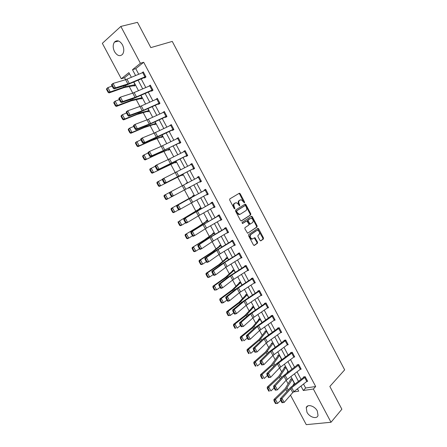 <?xml version="1.0" encoding="UTF-8"?>
<svg xmlns="http://www.w3.org/2000/svg" width="447" height="447" viewBox="0 0 447 447"><rect width="100%" height="100%" fill="white"/><g stroke="black" fill="none" stroke-linecap="round" stroke-linejoin="round"><path stroke-width="0.67" d="M244.509 202.815L244.576 202.044L240.207 193.747L239.279 193.272L229.797 198.904L229.685 200.021L234.15 208.47L234.815 208.799L234.317 206.922C233.608 205.318 233.725 204.128 234.669 203.351L236.385 202.681L238.475 204.368L239.503 205.821L239.776 205.005L239.206 203.921C238.502 202.335 238.614 201.156 239.542 200.39L241.218 199.731L244.509 202.815M244.073 202.748L239.609 194.032L238.894 193.495M234.384 208.749L233.714 207.196L234.317 206.922M239.274 205.726L238.603 204.201L239.206 203.921M306.955 412.195L306.24 407.703C307.268 403.691 314.783 405.882 317.309 411.011L318.029 415.453C316.99 419.549 309.441 417.269 306.955 412.195M114.549 51.684C112.789 47.935 112.756 44.745 114.449 42.113C117.069 39.716 119.735 40.604 122.444 44.778C124.177 48.505 124.227 51.673 122.579 54.277C119.941 56.741 117.265 55.875 114.549 51.684M259.986 240.391L260.892 240.816L263.389 239.05L263.473 237.933L258.668 228.808L258.064 228.305L248.644 234.569L248.543 235.709L253.455 244.995L254.377 245.42L257.466 243.235L257.556 242.101L254.874 237.659L252.158 238.977C250.169 237.843 249.717 236.385 250.806 234.591L256.801 230.501L257.617 230.322C259.584 231.434 260.042 232.876 258.992 234.658L258.003 235.34L257.913 236.463L259.986 240.391M129.474 73.749L124.545 77.728L121.293 78.778L102.341 43.331L120.841 26.429L137.475 22.35L150.823 47.617L172.268 41.415L344.659 369.859L329.841 386.454L341.871 409.228L331.009 422.259L306.262 424.65L290.489 395.154M120.841 26.429L140.408 63.284L132.491 69.704L135.614 75.565M303.535 384.046L305.647 388.013L315.671 386.515L143.688 62.273L140.408 63.284M315.671 386.515L313.364 389.024L331.009 422.259M250.689 214.934L250.784 213.828L245.945 204.642L245.023 204.178L235.653 209.989L235.547 211.113L240.486 220.46L241.43 220.919L250.689 214.934L250.08 215.197L250.175 214.091L245.342 204.916L244.677 204.391M252.315 216.745L257.137 225.903L257.047 227.015L247.599 233.256L244.878 228.763L244.978 227.629L248.739 225.137L248.839 224.014L246.828 220.874L242.587 223.506L242.006 222.399L251.404 216.298L252.315 216.745L251.711 217.007L256.528 226.154L257.137 225.903M143.688 62.273L135.759 68.676L138.726 74.258M141.213 78.923L145.8 87.545M148.248 92.149L152.846 100.787M155.254 105.324L159.864 113.985M162.239 118.449L166.854 127.127M169.195 131.524L173.822 140.224M176.124 144.554L180.761 153.271M183.03 157.534L187.679 166.267M189.914 170.469L194.568 179.219M196.769 183.359L201.413 192.081M203.631 196.25L208.224 204.888M210.459 209.09L215.013 217.65M217.264 221.885L221.779 230.361M224.048 234.636L228.518 243.028M230.803 247.336L235.228 255.65M237.536 259.986L241.922 268.228M244.246 272.597L248.588 280.755M250.929 285.158L255.231 293.243M257.589 297.68L261.847 305.681M264.222 310.151L268.44 318.08M270.837 322.578L275.011 330.428M277.419 334.959L281.56 342.737M283.985 347.297L288.08 354.996M290.528 359.589L294.584 367.216M297.043 371.843L301.06 379.391M145.744 76.538L129.3 83.494L115.427 87.83L114.002 88.914L126.484 85.081L144.18 77.661L144.638 77.996L145.973 76.962L143.263 71.861L141.95 72.9M150.522 85.528L152.757 89.769L136.452 96.887L122.769 101.519L121.327 102.57L133.636 98.463L151.41 90.769L151.65 91.182L152.997 90.188L150.298 85.103L148.98 86.165M159.769 102.939L143.576 110.23L130.083 115.158L128.63 116.17L140.76 111.795L158.394 103.911L158.635 104.324L159.992 103.358L157.305 98.301L156.003 99.379M164.513 111.862L166.731 116.069L150.673 123.517L137.369 128.742L135.899 129.719L149.879 124.199L165.356 117.002L165.591 117.416L166.966 116.488L164.289 111.443L162.999 112.538M171.469 124.959L173.676 129.149L143.141 143.219L154.93 138.302L172.285 130.049L172.52 130.463L173.911 129.563L171.246 124.54L169.966 125.652M179.208 143.04L179.426 143.453L180.834 142.593L178.174 137.587L176.911 138.715M186.092 155.992L186.31 156.405L187.729 155.573L185.08 150.589L183.667 151.427L183.829 151.734M192.948 168.893L193.165 169.307L194.601 168.508L191.959 163.541L190.534 164.351L190.718 164.703M199.781 181.756L199.999 182.158L201.446 181.393L198.814 176.442L197.373 177.219L197.585 177.621M206.615 194.613L206.805 194.965L208.263 194.233L205.648 189.304L204.19 190.042L204.408 190.456M213.426 207.425L213.582 207.721L215.063 207.028L212.448 202.111L210.978 202.821L211.196 203.229M220.209 220.192L221.829 219.773L219.231 214.873L217.745 215.555L217.963 215.962M226.97 232.909L228.579 232.474L225.986 227.59L224.483 228.238L224.701 228.646L226.076 227.763M233.703 245.582L235.295 245.124L232.714 240.262L231.205 240.877L231.417 241.279M240.413 258.204L241.995 257.735L239.424 252.89L237.893 253.471L238.111 253.874L239.447 252.935M247.096 270.787L248.666 270.295L246.101 265.468L244.565 266.015L244.777 266.418M253.773 283.309L255.315 282.811L252.762 278L251.208 278.52L251.421 278.917L252.516 278.084M260.567 295.696L261.942 295.283L259.394 290.489L257.83 290.975L258.042 291.377L258.997 290.611M267.306 308.056L268.541 307.709L266.004 302.932L264.423 303.39L264.635 303.787L265.484 303.083M273.994 320.382L275.117 320.091L272.592 315.331L270.999 315.755L271.206 316.152M280.638 332.669L281.671 332.428L279.151 327.685L277.548 328.081L277.755 328.472M287.248 344.928L288.203 344.721L285.694 339.994L284.074 340.363L284.281 340.754M293.824 357.142L294.707 356.969L292.209 352.264L290.578 352.594L290.785 352.985L291.355 352.437M300.367 369.317L301.189 369.172L298.702 364.484L297.054 364.786L297.261 365.177M306.882 381.459L307.653 381.336L305.167 376.665L303.513 376.938L303.72 377.324L304.2 376.821M124.545 77.728L125.601 79.7L113.069 83.433L115.427 87.83L113.784 87.763L112.136 84.679L111.566 85.12L113.214 88.193L113.784 87.763M129.295 86.612L132.776 93.132L120.416 97.139L122.769 101.519L121.137 101.463L119.489 98.39L118.913 98.815L120.561 101.882L121.137 101.463M136.279 99.687L139.922 106.515M143.236 112.711L147.046 119.841L135.033 124.395L137.369 128.742L135.754 128.702L134.117 125.657L133.53 126.054L135.167 129.094L135.754 128.702M150.17 125.685L154.142 133.122L142.302 137.944L144.621 142.275L143.018 142.247L141.392 139.213L140.799 139.593L142.425 142.627L143.018 142.247M157.076 138.62L161.211 146.348L149.538 151.438L151.851 155.752L150.354 156.668L180.705 142.358M163.96 151.499L168.251 159.529L156.752 164.887L159.054 169.184L157.545 170.061L187.572 155.277M170.821 164.34L175.263 172.659M177.649 177.129L182.253 185.74L171.089 191.623L173.375 195.887L171.838 196.702L171.19 196.227L171.804 195.903L170.201 192.914L169.586 193.244L171.19 196.227M201.228 180.985L184.488 189.925L189.07 198.502M208.045 193.825L191.445 202.938L195.836 211.168M214.124 207.034L211.945 202.932L212.655 202.53L214.834 206.626L198.373 215.907L202.58 223.791M220.902 219.79L218.734 215.705L219.438 215.292L221.6 219.371L205.279 228.83L209.297 236.362M226.199 227.998L228.35 232.071L212.152 241.704L215.99 248.895M235.083 244.721L219.008 254.527L222.662 261.378M225.83 267.312L229.311 273.815M246.319 265.87L248.443 269.899L232.636 280.04L235.932 286.214M254.427 282.884L252.298 278.878L252.963 278.408L255.092 282.42L239.413 292.724L242.531 298.562M261.059 295.366L258.936 291.371L259.595 290.896L261.718 294.891L246.163 305.362L249.102 310.872M268.329 307.307L252.89 317.957L255.656 323.131M272.804 315.727L274.899 319.7L259.595 330.501L262.182 335.351M281.459 332.032L266.272 343.005L268.686 347.526M285.901 340.391L287.98 344.335L272.927 355.46L275.168 359.662M294.5 356.577L279.559 367.87L281.627 371.748M300.982 368.781L286.164 380.235L288.064 383.794M296.679 389.354L297.691 389.203M135.335 85.215L133.983 85.679L134.217 86.087L135.497 85.092L133.871 82.047M142.403 98.044L140.878 98.597L141.107 99.005L142.403 98.044L140.961 95.345M147.756 111.459L147.974 111.873L149.281 110.945L148.024 108.587L149.063 110.532M154.595 124.288L154.818 124.696L156.137 123.802L155.064 121.785L155.908 123.394L145.42 126.741L131.977 132.429L130.781 133.29L129.87 132.776L130.351 132.435L128.73 129.418L128.25 129.77L129.87 132.776M161.417 137.067L161.635 137.475L162.971 136.614L162.077 134.933L162.753 136.201M168.206 149.801L168.424 150.203L169.776 149.376L169.061 148.035L169.547 148.974L159.478 153.025L145.107 159.948L144.236 159.495L144.727 159.177L143.118 156.187L142.627 156.506L144.236 159.495M176.403 161.797L174.967 162.49L175.196 162.892L176.559 162.093L176.023 161.082L180.722 169.854M181.722 175.129L181.935 175.531L183.315 174.766L182.957 174.084L187.662 182.879L187.461 182.544L186.075 183.287L186.254 183.622M188.478 187.79L188.656 188.126L190.048 187.394L189.869 187.047M194.384 195.551L194.182 195.138L192.78 195.853L192.992 196.255L171.195 208.47L194.395 195.54M201.077 208.101L201.396 208.699L200.876 207.693L199.463 208.375L199.675 208.777L179.532 220.93L201.089 208.095M207.671 220.432L197.513 227.205L185.22 234.563L198.854 226.612L207.749 220.606L208.235 221.522L207.548 220.198L206.117 220.852L206.33 221.248M214.286 232.837L204.346 239.966L192.199 247.537L205.698 239.413L214.392 233.071L215.052 234.306L214.191 232.663L212.75 233.284L212.962 233.68M221.852 247.035L220.812 245.085L219.36 245.671L219.572 246.068L212.096 252.019L199.144 260.467L200.507 259.958L212.521 252.164L221.014 245.487L221.841 247.04M228.618 259.718L227.411 257.455L225.947 258.014L226.154 258.411L218.862 264.663L206.067 273.346L207.447 272.871L219.315 264.87L227.624 257.852M230.959 264.071L235.379 272.352L233.988 269.787L232.507 270.318L232.719 270.709L225.601 277.263L212.968 286.175L214.359 285.739L226.087 277.526L234.189 270.189L235.351 272.368M239.044 282.577L239.257 282.968L232.317 289.812L219.84 298.959L221.248 298.557L232.837 290.137L240.749 282.47L242.067 284.962L240.542 282.074L239.044 282.577M245.565 294.785L245.772 295.176L239.011 302.323L226.685 311.693L228.11 311.33L239.558 302.703L247.269 294.718L248.761 297.512L247.068 294.322L245.565 294.785M255.438 310.006L253.578 306.519L252.058 306.96L252.264 307.346M262.082 322.466L260.059 318.677L258.528 319.085L258.735 319.476M266.719 331.188L268.692 334.887L266.518 330.791L264.976 331.171L265.183 331.557L258.947 339.58L247.074 349.621L248.543 349.358L259.584 340.128L266.725 331.177M275.296 347.246L272.955 342.866L271.402 343.212L271.603 343.598L265.54 351.906L253.818 362.171L255.304 361.941L266.211 352.515L273.162 343.251M281.275 359.617L281.833 359.511L279.375 354.89L277.805 355.214L278.006 355.6M287.689 371.574L288.22 371.479L285.767 366.881L284.18 367.171L284.387 367.557M294.076 383.487L294.579 383.409L292.137 378.827L290.539 379.09L290.746 379.469L285.192 388.627L273.91 399.545L275.441 399.411L285.946 389.404L292.338 379.207M131.39 77.342L128.876 72.632L121.293 78.778M293.349 391.958L298.736 391.164L297.451 388.756M294.959 384.079L290.913 376.491M288.432 371.843L284.348 364.176M281.884 359.561L277.755 351.823M275.313 347.235L271.145 339.424M268.714 334.87L264.507 326.975M262.098 322.455L257.846 314.487M255.455 309.994L251.164 301.954M248.783 297.495L244.453 289.371M242.095 284.946L237.72 276.743M228.635 259.707L224.176 251.348M221.868 247.023L217.371 238.581M215.08 234.289L210.537 225.769M208.263 221.511L203.676 212.906M201.424 208.682L196.792 199.999M194.557 195.808L189.886 187.042M173.754 156.791L169.078 148.024M166.759 143.671L162.093 134.927M159.735 130.507L155.081 121.78M152.69 117.287L148.046 108.582M145.616 104.022L140.984 95.334M138.514 90.707L133.893 82.041M300.954 386.046L303.323 390.494L313.364 389.024M138.106 80.248L142.71 88.892M145.163 93.501L149.779 102.162M152.198 106.704L156.819 115.387M159.199 119.863L163.837 128.563M166.183 132.966L170.827 141.688M173.134 146.029L177.789 154.763M180.063 159.037L184.728 167.793M186.969 172L191.64 180.772M193.847 184.924L198.502 193.663M200.731 197.842L205.341 206.497M207.581 210.71L212.152 219.287M214.409 223.534L218.935 232.027M221.215 236.307L225.696 244.727M227.992 249.035L232.434 257.371M234.748 261.718L239.145 269.977M241.475 274.357L245.833 282.532M248.18 286.946L252.494 295.048M254.863 299.49L259.131 307.514M261.517 311.989L265.747 319.935M268.15 324.444L272.34 332.311M274.76 336.854L278.906 344.648M281.342 349.219L285.454 356.935M287.902 361.539L291.975 369.177M294.439 373.815L298.467 381.38M135.759 68.676L132.491 69.704M305.647 388.013L303.323 390.494M148.957 86.12L149.639 85.88M155.947 99.279L157.517 98.692M162.915 112.387L164.462 111.772M169.86 125.451L171.385 124.808M176.777 138.464L178.28 137.788M183.667 151.427L185.153 150.728M190.534 164.351L191.998 163.613M199.999 182.158L201.441 181.381M197.373 177.219L198.82 176.459M186.075 183.287L187.466 182.555M188.656 188.126L190.042 187.382M206.805 194.965L208.224 194.16M213.582 207.721L214.99 206.888M220.337 220.438L221.723 219.578M227.07 233.105L228.439 232.211M233.781 245.727L235.128 244.805M240.464 258.299L241.793 257.355M247.124 270.832L247.683 270.413M239.989 200.072L240.324 199.915M238.603 204.201C237.899 202.608 238.011 201.435 238.944 200.669L239.721 200.195M235.133 203.022L235.463 202.871M233.714 207.196C233.004 205.598 233.122 204.408 234.066 203.631L234.859 203.15M241.123 220.98L250.08 215.197M245.682 205.944L245.034 205.62L236.821 210.738L236.748 211.52L237.351 212.671L239.408 214.342L240.369 214.141L245.956 210.604C246.867 209.827 246.973 208.648 246.275 207.078L245.682 205.944M244.498 205.86L245.034 205.62M239.765 214.409L238.799 214.61L236.748 212.94L236.139 211.794L236.217 211.006L244.431 205.894M247.577 233.256L256.438 227.266L256.528 226.154M246.051 221.142L242.324 223.545M252.594 222.584C253.667 220.801 253.198 219.36 251.186 218.248L248.269 219.801L248.169 220.919L250.175 224.053L252.594 222.584M250.124 224.076L249.56 224.31L248.945 223.796L247.56 221.176L247.66 220.064L249.789 218.678M251.711 217.007L251.097 216.493L251.695 216.231M252.404 239.033L251.544 239.223C249.555 238.089 249.102 236.631 250.191 234.843L256.187 230.753M254.008 245.481L256.846 243.475L256.941 242.341L254.298 237.91M260.528 240.877L262.769 239.29L262.858 238.173L257.483 228.562M106.481 89.277L108.118 92.322L108.576 91.931L106.939 88.88L106.481 89.277L106.744 88.584L107.889 87.59L112.096 86.103M133.86 82.052L135.262 84.679L125.853 86.444L110.225 91.942L109.079 92.92L108.118 92.322M133.983 85.679L124.115 87.584L109.079 92.92M106.939 88.88L107.889 87.59L110.225 91.942L108.576 91.931M144.403 77.577L145.761 77.124M111.566 85.12L111.649 84.528L113.069 83.433L112.136 84.679M143.487 72.285L125.607 79.7L127.909 84.014M113.214 88.193L114.002 88.914M113.767 102.827L115.399 105.861L115.862 105.481L114.231 102.447L113.767 102.827L114.013 102.106L115.175 101.156L119.338 99.597M140.95 95.351L142.168 97.636L131.25 100.257L117.505 105.492L116.337 106.431L115.399 105.861M140.878 98.597L131.206 100.832L116.337 106.431M114.231 102.447L115.175 101.156L117.505 105.492L115.862 105.481M121.025 116.321L122.646 119.343L123.121 118.98L121.495 115.957L121.025 116.321L121.26 115.577L122.433 114.667L126.551 113.041M121.495 115.957L122.433 114.667L124.758 118.986L140.023 112.94L149.052 110.538M123.121 118.98L124.758 118.986L123.573 119.885L122.646 119.343M149.253 110.884L137.151 114.426L123.573 119.885M151.41 90.769L152.947 90.221M118.913 98.815L118.986 98.2L120.416 97.139L119.489 98.39M150.51 85.533L132.781 93.132L135.072 97.424M120.561 101.882L121.327 102.57M158.394 103.911L159.97 103.313M126.238 112.46L126.289 111.817L127.741 110.795L130.083 115.158L128.457 115.108L126.819 112.052L126.238 112.46L127.876 115.516L128.457 115.108M157.528 98.72L141.297 105.956L127.741 110.795L126.819 112.052M127.876 115.516L128.63 116.17M128.25 129.77L128.473 128.999L129.669 128.127L133.737 126.434M156.076 123.679L144.202 127.602L130.781 133.29M128.73 129.418L129.669 128.127L131.977 132.429L130.351 132.435M135.452 143.163L137.067 146.163L137.553 145.828L135.938 142.828L135.452 143.163L135.659 142.369L140.894 139.771M135.938 142.828L136.871 141.531L139.173 145.823L152.461 139.905L162.742 136.206M137.553 145.828L139.173 145.823L137.961 146.644L137.067 146.163M162.876 136.43L151.231 140.732L137.961 146.644M142.627 156.506L142.822 155.69L144.051 154.891L148.035 153.058M169.648 149.136L158.232 153.813L145.107 159.948M143.118 156.187L144.051 154.891L146.342 159.16L144.727 159.177M165.356 117.002L166.904 116.376M133.53 126.054L133.569 125.383L135.033 124.395L134.117 125.657M164.496 111.867L147.046 119.841L149.326 124.104M135.167 129.094L135.899 129.719M172.285 130.049L173.822 129.39M140.799 139.593L140.822 138.9L142.302 137.944L141.392 139.213M171.452 124.964L154.142 133.117L156.411 137.363M142.425 142.627L143.141 143.219M180.61 142.174L164.792 149.957L151.851 155.752L150.259 155.735L148.633 152.718L148.035 153.086L149.656 156.104L150.259 155.735M148.035 153.086L148.046 152.36L149.538 151.438L148.633 152.718M178.398 138.006L161.211 146.348L163.468 150.578M149.656 156.104L150.354 156.668M187.511 155.159L159.054 169.184L157.467 169.178L155.852 166.167L155.249 166.519L156.863 169.53L157.467 169.178M155.249 166.519L155.243 165.776L156.752 164.887L155.852 166.167M185.304 151.002L168.251 159.529L170.503 163.742M156.863 169.53L157.545 170.061M194.378 168.094L164.703 183.404L194.406 168.145M162.434 179.906L162.412 179.135L163.932 178.28L166.228 182.56L164.652 182.566L163.043 179.565L162.434 179.906L164.038 182.907L164.652 182.566M194.367 168.1L192.171 163.96L163.932 178.28L163.043 179.565M164.038 182.907L164.703 183.404M199.032 176.856L182.253 185.74L184.488 189.925L173.375 195.887L171.804 195.903M169.586 193.244L169.553 192.445L171.089 191.623L170.201 192.914M205.866 189.712L189.221 198.775L191.445 202.938L178.945 209.945L178.314 209.503L178.934 209.19L177.336 206.212L176.716 206.531L178.314 209.503M205.838 189.662L176.671 205.704L178.219 204.916L180.499 209.162L178.934 209.19M189.221 198.775L178.219 204.916L177.336 206.212M176.671 205.704L176.716 206.531M211.945 202.932L196.155 211.755L198.373 215.907L187.589 222.388L186.025 223.137L185.41 222.723L186.036 222.427L184.443 219.46L183.818 219.762L185.41 222.723M212.604 202.407L183.756 218.913L185.321 218.158L187.589 222.388L186.036 222.427M196.155 211.755L185.321 218.158L184.443 219.46M183.756 218.913L183.818 219.762M218.734 215.705L203.067 224.696L205.279 228.83L194.657 235.569L193.076 236.284L192.478 235.899L193.11 235.614L191.528 232.658L190.897 232.948L192.478 235.899L187.461 238.732L186.684 238.447L187.215 238.217L185.645 235.295L185.114 235.524L186.684 238.447M219.354 215.108L190.819 232.077L192.394 231.35L194.657 235.569L193.11 235.614M203.067 224.696L192.394 231.35L191.528 232.658M190.819 232.077L190.897 232.948M226.188 228.009L209.95 237.58L212.152 241.704L201.698 248.694L200.1 249.376L199.524 249.024L200.161 248.75L198.58 245.805L197.943 246.085L199.524 249.024M209.95 237.58L199.44 244.492L197.853 245.185L208.369 238.279L224.69 228.652M198.58 245.805L199.44 244.492L201.698 248.694L200.161 248.75M197.853 245.185L197.943 246.085M232.932 240.67L216.812 250.426L219.008 254.527L208.71 261.769L207.101 262.423L206.536 262.098L207.179 261.836L205.609 258.902L204.966 259.171L206.536 262.098M232.775 240.374L215.219 251.085L204.86 258.243L206.464 257.584L208.71 261.769L207.179 261.836M216.812 250.426L206.464 257.584L205.609 258.902M204.86 258.243L204.966 259.171M239.637 253.293L241.771 257.338L225.836 267.306L215.694 274.799L214.074 275.419L213.526 275.123L214.174 274.877L212.61 271.955L211.962 272.206L213.526 275.123M239.626 253.298L224.852 262.423L213.459 270.631L211.844 271.256L223.841 262.657L238.1 253.879M212.61 271.955L213.459 270.631L215.694 274.799L214.174 274.877M211.844 271.256L211.962 272.206M246.308 265.876L230.456 275.967L232.636 280.04L222.656 287.779L221.025 288.365L220.494 288.097L221.148 287.862L219.583 284.951L218.929 285.192L220.494 288.097M246.051 265.49L228.836 276.57L218.801 284.219L220.427 283.621L222.656 287.779L221.148 287.862M230.456 275.967L220.427 283.621L219.583 284.951M218.801 284.219L218.929 285.192M252.298 278.878L237.245 288.667L239.413 292.724L229.59 300.708L227.942 301.267L227.428 301.027L228.087 300.803L226.534 297.903L225.875 298.132L227.428 301.027M237.245 288.667L227.372 296.568L225.729 297.138L235.608 289.237L251.41 278.928M226.534 297.903L227.372 296.568L229.59 300.708L228.087 300.803M225.729 297.138L225.875 298.132M258.936 291.371L244.006 301.317L246.163 305.362L236.502 313.593L234.843 314.118L234.34 313.906L235.005 313.693L233.457 310.81L232.792 311.023L234.34 313.906M244.006 301.317L234.289 309.469L232.636 310L242.358 301.859L258.031 291.383M233.457 310.81L234.289 309.469L236.502 313.593L235.005 313.693M232.636 310L232.792 311.023M266.216 303.329L250.739 313.928L252.89 317.957L243.386 326.427L241.229 326.74L241.894 326.539L240.352 323.662L239.681 323.863L241.229 326.74M250.739 313.928L241.179 322.315L239.514 322.823L249.08 314.437L264.624 303.792M240.352 323.662L241.179 322.315L243.386 326.427L241.894 326.539M239.514 322.823L239.681 323.863M272.793 315.738L257.45 326.489L259.595 330.501L250.242 339.212L248.085 339.524L248.761 339.334L247.225 336.468L246.548 336.658L248.085 339.524M271.966 315.498L255.779 326.969L246.364 335.591L248.046 335.116L250.242 339.212L248.761 339.334M257.45 326.489L248.046 335.116L247.225 336.468M246.364 335.591L246.548 336.658M279.364 328.081L264.138 339.005L266.272 343.005L257.075 351.951L254.924 352.258L255.6 352.085L254.069 349.23L253.388 349.403L254.924 352.258M278.442 327.863L262.456 339.457L253.192 348.319L254.885 347.872L257.075 351.951L255.6 352.085M264.138 339.005L254.885 347.872L254.069 349.23M253.192 348.319L253.388 349.403M285.89 340.396L270.798 351.471L272.927 355.46L263.881 364.64L261.73 364.948L262.417 364.786L260.892 361.941L260.204 362.104L261.73 364.948M284.907 340.173L269.105 351.901L259.992 360.992L261.702 360.578L263.881 364.64L262.417 364.786M270.798 351.471L261.702 360.578L260.892 361.941M259.992 360.992L260.204 362.104M149.779 169.799L151.377 172.777L151.874 172.475L150.276 169.497L149.779 169.799L149.952 168.96L155.249 166.245M176.341 161.685L152.237 173.201L151.377 172.777M174.967 162.49L152.237 173.201M150.276 169.497L151.198 168.201L153.489 172.453L151.874 172.475M156.897 183.047L158.489 186.008L158.998 185.723L157.4 182.756L156.897 183.047L157.059 182.18L162.417 179.387M182.94 174.095L183.091 174.364L159.333 186.405L158.489 186.008M183.125 174.408L159.333 186.405M157.4 182.756L158.322 181.454L160.602 185.695L158.998 185.723M163.993 196.239L165.58 199.194L166.094 198.921L164.502 195.965L163.993 196.239L164.138 195.35L169.553 192.478M164.502 195.965L165.418 194.663L167.686 198.887L171.81 196.68M166.094 198.921L167.686 198.887L166.407 199.563L165.58 199.194M194.372 195.495L192.981 196.261M171.575 209.123L171.056 209.38L172.643 212.325L173.162 212.068L171.575 209.123L172.492 207.821L174.749 212.029L178.739 209.799M173.162 212.068L174.749 212.029L173.447 212.666L172.643 212.325M171.056 209.38L171.195 208.47M201.033 207.984L199.664 208.783M178.627 222.232L178.102 222.477L179.677 225.411L180.202 225.165L178.627 222.232L179.532 220.93L181.784 225.12L185.634 222.874M180.202 225.165L181.784 225.12L180.471 225.724L179.677 225.411M178.102 222.477L178.219 221.544M185.645 235.295L186.55 233.988L188.796 238.162L187.215 238.217M185.114 235.524L185.22 234.563M192.64 248.303L192.104 248.521L193.668 251.432L194.205 251.22L192.64 248.303L193.54 246.995L195.775 251.158L199.429 248.85M194.205 251.22L195.775 251.158L194.428 251.689L193.668 251.432M192.104 248.521L192.199 247.537M220.879 245.202L219.561 246.073M199.608 261.266L199.066 261.473L200.625 264.367L201.167 264.171L199.608 261.266L200.507 259.958L202.731 264.104L206.341 261.735M201.167 264.171L202.731 264.104L201.368 264.602L200.625 264.367M199.066 261.473L199.144 260.467M227.445 257.517L226.143 258.422M206.553 274.184L206 274.369L207.553 277.257L208.106 277.073L206.553 274.184L207.447 272.871L209.665 277L213.23 274.57M208.106 277.073L209.665 277L208.28 277.464L207.553 277.257M206 274.369L206.067 273.346M233.988 269.787L232.708 270.72M213.47 287.052L212.912 287.225L214.459 290.103L215.018 289.93L213.47 287.052L214.359 285.739L216.572 289.852L220.092 287.354M215.018 289.93L216.572 289.852L214.459 290.103M212.912 287.225L212.968 286.175M240.352 282.141L239.246 282.973M220.36 299.87L219.795 300.026L221.338 302.893L221.902 302.742L220.36 299.87L221.248 298.557L223.45 302.653L226.931 300.099M221.902 302.742L223.45 302.653L222.036 303.044L221.338 302.893M219.795 300.026L219.84 298.959M246.733 294.422L245.761 295.188M227.227 312.643L226.657 312.788L228.188 315.643L228.763 315.498L227.227 312.643L228.11 311.33L230.3 315.409L233.742 312.788M228.763 315.498L230.3 315.409L228.188 315.643M226.657 312.788L226.685 311.693M253.114 306.653L244.816 315.576L233.507 324.382L234.943 324.053L246.258 315.224L253.773 306.916L255.427 310.017M234.066 325.366L233.49 325.5L235.021 328.344L235.597 328.215L234.066 325.366L234.943 324.053L237.133 328.12L240.531 325.438M235.597 328.215L235.021 328.344M233.49 325.5L233.507 324.382M259.495 318.828L252.326 327.204L240.302 337.027L241.754 336.725L252.935 327.701L260.255 319.074L262.071 322.471M240.883 338.044L240.296 338.161L241.821 340.994L242.408 340.882L240.883 338.044L241.754 336.725L243.933 340.782L247.292 338.038M242.408 340.882L241.821 340.994M240.296 338.161L240.302 337.027M265.87 330.953L265.172 331.568M247.672 350.671L247.079 350.778L248.599 353.605L249.191 353.504L247.672 350.671L248.543 349.358L250.711 353.393L254.03 350.593M249.191 353.504L248.599 353.605M247.079 350.778L247.074 349.621M272.229 343.028L271.597 343.609M275.223 347.107L274.888 347.542M254.432 363.26L253.84 363.35L255.354 366.166L255.952 366.076L254.432 363.26L255.304 361.941L257.466 365.964L260.741 363.104M255.952 366.076L255.354 366.166M253.84 363.35L253.818 362.171M278.582 355.058L271.307 365.076L260.54 374.675L262.043 374.474L272.81 364.853L279.576 355.276L281.627 359.125M280.772 360.377L281.621 359.131M261.177 375.798L260.573 375.877L262.082 378.676L262.685 378.603L261.177 375.798L262.043 374.474L264.194 378.486L267.429 375.564M262.685 378.603L262.082 378.676M260.573 375.877L260.54 374.675M284.912 367.037L278.665 376.435L267.239 387.13L268.753 386.968L279.392 377.151L285.968 367.266L288.002 371.105L286.734 373.116M267.893 388.287L267.284 388.354L268.787 391.147L269.396 391.086L267.893 388.287L268.753 386.968L270.899 390.963L274.095 387.985M269.396 391.086L268.787 391.147M267.284 388.354L267.239 387.13M292.416 352.655L277.436 363.897L279.559 367.87L270.658 377.285L268.513 377.592L269.206 377.441L267.686 374.603L266.993 374.759L268.513 377.592M277.436 363.897L268.491 373.239L266.77 373.625L275.732 364.294L290.773 352.996M267.686 374.603L268.491 373.239L270.658 377.285L269.206 377.441M266.77 373.625L266.993 374.759M298.909 364.875L284.052 376.279L286.164 380.235L277.419 389.885L275.274 390.186L275.967 390.047L274.452 387.225L273.76 387.365L275.274 390.186M297.786 364.651L282.331 376.648L273.525 386.208L275.257 385.85L277.419 389.885L275.967 390.047M284.052 376.279L275.257 385.85L274.452 387.225M273.525 386.208L273.76 387.365M291.232 378.978L290.734 379.481M292.332 379.218L294.366 383.034L292.757 385.767M274.581 400.736L273.972 400.786L275.464 403.568L276.078 403.524L274.581 400.736L275.441 399.411L277.576 403.395L280.733 400.356M277.576 403.395L276.078 403.524M273.972 400.786L273.91 399.545M307.447 380.945L292.746 392.555L284.147 402.44L282.007 402.736L282.711 402.607L281.197 399.797L280.498 399.925L282.007 402.736M305.374 377.05L291.712 387.633L281.996 398.417L280.252 398.746L290.522 387.482L303.709 377.335M281.197 399.797L281.996 398.417L284.147 402.44L282.711 402.607M280.252 398.746L280.498 399.925M243.973 202.323L244.576 202.044M234.289 208.285L234.893 208.011M239.173 205.279L239.776 205.005M238.944 200.669L239.542 200.39M234.066 203.631L234.669 203.351M239.609 194.032L240.207 193.747M245.342 204.916L245.945 204.642M250.175 214.091L250.784 213.828M236.217 211.006L236.821 210.738M236.139 211.794L236.748 211.52M236.748 212.94L237.351 212.671M256.438 227.266L257.047 227.015M245.917 221.198L246.526 220.941M247.66 220.064L248.269 219.801M247.56 221.176L248.169 220.919M248.945 223.796L249.555 223.539M249.867 224.243L250.331 224.048M250.191 234.843L250.806 234.591M254.857 238.402L255.477 238.156M256.941 242.341L257.556 242.101M256.846 243.475L257.466 243.235M258.053 229.054L258.668 228.808M262.858 238.173L263.473 237.933M262.769 239.29L263.389 239.05M123.607 85.964L124.126 86.941M125.316 85.438L125.853 86.444M133.698 82.119L135.089 84.729M145.733 76.543L143.476 72.291M129.3 83.494L126.998 79.192M144.951 76.839L142.688 72.587M130.798 99.407L131.25 100.257M132.485 98.848L132.949 99.72M140.788 95.418L142.001 97.686M137.961 112.8L138.346 113.527M139.626 112.203L140.023 112.94M147.856 108.666L148.885 110.593M136.452 96.887L134.161 92.602M151.98 90.076L149.734 85.841M159.758 102.944L157.517 98.726M143.576 110.23L141.297 105.956M142.213 110.789L139.928 106.509M158.992 103.263L156.746 99.044M145.102 126.143L145.42 126.741M146.739 125.506L147.069 126.121M154.897 121.863L155.746 123.456M152.209 139.436L152.461 139.905M153.829 138.76L154.086 139.246M161.909 135.016L162.579 136.274M159.294 152.678L159.478 153.025M160.892 151.969L161.082 152.326M168.893 148.113L169.391 149.041M150.673 123.517L148.398 119.265M165.971 116.404L163.736 112.197M157.746 136.76L155.483 132.524M172.928 129.496L170.698 125.305M180.599 142.18L178.387 138.011M164.792 149.957L162.535 145.733M179.856 142.537L177.638 138.363M187.5 155.165L185.287 151.008M171.81 163.099L169.564 158.892M186.762 155.528L184.55 151.371M178.8 176.191L176.565 172M177.509 176.856L175.269 172.659M193.64 168.48L191.439 164.334M201.217 180.99L199.021 176.861M185.768 189.237L183.538 185.064M200.491 181.376L198.3 177.247M208.034 193.83L205.855 189.718M192.707 202.234L190.489 198.077M207.319 194.227L205.134 190.115M199.625 215.186L197.412 211.04M206.514 228.087L204.307 223.958M213.375 240.939L211.18 236.826M227.657 232.501L225.495 228.434M235.072 244.727L232.921 240.676M220.215 253.745L218.03 249.649M234.384 245.168L232.233 241.112M227.031 266.507L224.852 262.423M225.836 267.306L223.651 263.216M241.089 257.785L238.944 253.745M233.82 279.219L231.647 275.151M247.772 270.357L245.632 266.334M240.581 291.885L238.419 287.829M247.325 304.508L245.163 300.468M268.317 307.318L266.205 303.34M254.036 317.079L251.89 313.056M267.669 307.804L265.552 303.826M260.73 329.607L258.584 325.595M274.251 320.197L272.145 316.23M281.454 332.037L279.353 328.092M267.395 342.089L265.261 338.094M280.811 332.546L278.71 328.595M274.033 354.527L271.91 350.543M287.348 344.855L285.259 340.916M176.006 161.088L176.33 161.691M175.855 161.166L176.174 161.764M200.932 208.19L201.245 208.783M198.854 226.612L199.032 226.953M200.312 225.69L200.502 226.042M207.604 220.701L208.09 221.611M205.698 239.413L205.944 239.871M207.134 238.452L207.386 238.922M214.253 233.166L214.906 234.39M212.521 252.164L212.828 252.739M213.934 251.164L214.253 251.756M220.874 245.587L221.695 247.13M227.612 257.863L228.607 259.724M219.315 264.87L219.689 265.563M220.706 263.831L221.086 264.546M227.478 257.964L228.462 259.813M226.087 277.526L226.523 278.336M227.456 276.453L227.897 277.285M234.055 270.301L235.206 272.458M232.837 290.137L233.328 291.058M234.178 289.03L234.686 289.974M240.609 282.588L241.922 285.052M239.558 302.703L240.112 303.742M240.883 301.557L241.447 302.625M247.141 294.836L248.616 297.607M246.258 315.224L246.873 316.375M247.554 314.04L248.186 315.224M253.645 307.039L255.287 310.112M252.935 327.701L253.605 328.958M254.209 326.483L254.902 327.78M260.132 319.197L261.931 322.572M259.584 340.128L260.316 341.502M260.836 338.876L261.59 340.284M266.596 331.316L268.552 334.987M273.156 343.257L275.212 347.118M266.211 352.515L267.004 353.996M267.44 351.225L268.25 352.75M273.033 343.391L275.095 347.252M272.81 364.853L273.665 366.445M274.017 363.528L274.894 365.165M279.448 355.421L281.504 359.271M279.392 377.151L280.297 378.849M280.576 375.793L281.509 377.542M285.845 367.412L287.89 371.245M294.489 356.583L292.405 352.661M280.655 366.92L278.537 362.953M293.863 357.114L291.779 353.186M300.976 368.792L298.898 364.886M287.248 379.268L285.136 375.312M300.356 369.328L298.278 365.417M285.946 389.404L286.913 391.214M287.108 388.007L288.103 389.868M292.215 379.358L294.255 383.18M307.435 380.956L305.368 377.061M293.819 391.566L291.712 387.633M292.746 392.555L290.639 388.611M306.821 381.503L304.753 377.603M306.24 407.703L307.871 405.893M114.449 42.113L118.595 41.012M238.949 193.501L239.547 193.216M244.699 204.391L245.302 204.117M238.799 214.61L239.408 214.342M249.56 224.31L250.175 224.053M251.544 239.223L252.158 238.977M254.371 237.86L254.874 237.659M257.556 228.512L258.064 228.305"/></g></svg>
